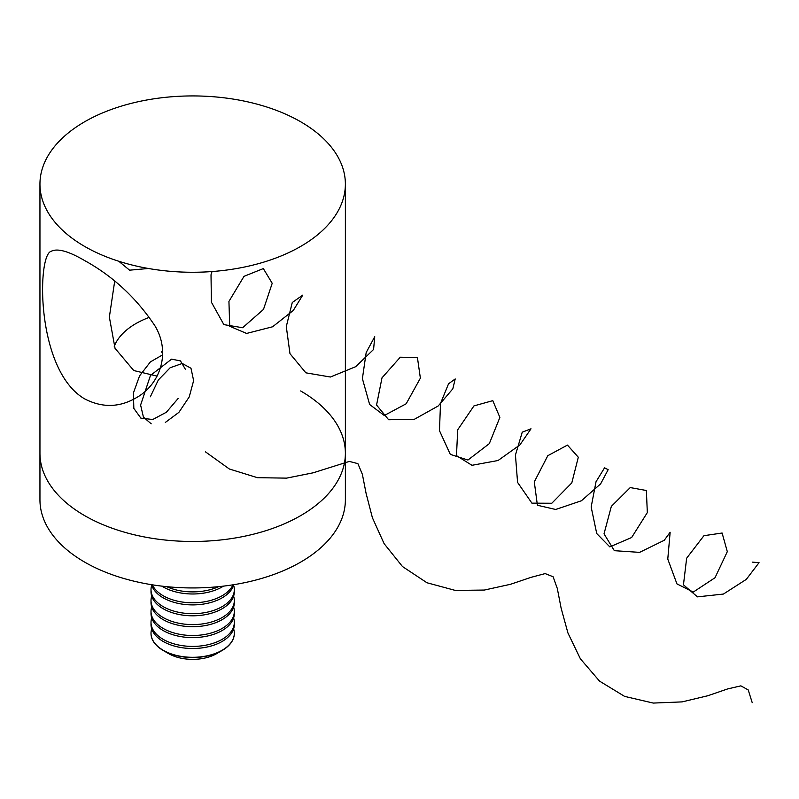 <?xml version="1.0" encoding="UTF-8"?>
<svg xmlns="http://www.w3.org/2000/svg" width="799" height="799" viewBox="0 0 799 799"><rect width="100%" height="100%" fill="white"/><g stroke="black" fill="none" stroke-linecap="round" stroke-linejoin="round"><path stroke-width="1.2" d="M84.674 515.645A152.709 88.17 0 0 0 251.106 534.761A152.709 88.17 0 0 0 345.378 453.303A152.709 88.17 180 0 1 192.659 541.472A152.709 88.17 180 0 1 39.95 453.303A152.709 88.17 0 0 0 84.674 515.645M84.674 246.442A152.709 88.17 0 0 0 251.106 265.548A152.709 88.17 0 0 0 345.378 184.09A152.709 88.17 0 0 0 192.659 95.93A152.709 88.17 0 0 0 39.95 184.09A152.709 88.17 0 0 0 84.674 246.442M84.674 260.594C112.939 276.174 136.369 297.937 154.966 325.882C171.276 352.868 159.99 385.008 135.67 398.092C119.061 407.59 102.062 407.85 84.674 398.891C35.805 370.466 36.994 255.48 50.986 251.405C57.148 248.01 68.384 251.066 84.674 260.594M157.113 376.109L133.763 370.546L115.036 348.324L109.363 317.083L114.676 281.278M300.644 390.951A152.709 88.17 180 0 1 345.378 453.303L345.378 499.774A152.709 88.17 180 0 1 192.659 587.944A152.709 88.17 180 0 1 39.95 499.774L39.95 184.09M149.653 317.223A80.309 46.372 0 0 0 114.247 346.367M162.686 354.037L161.538 351.57L162.597 350.951M166.741 586.666A41.648 24.05 0 0 0 218.586 586.666M161.867 586.126A41.648 24.05 0 0 0 223.46 586.126M152.359 584.818A41.648 24.05 0 0 0 192.659 602.796A41.648 24.05 0 0 0 232.968 584.818M151.55 584.688A41.648 24.05 0 0 0 192.659 604.893A41.648 24.05 0 0 0 233.777 584.688M151.72 585.248A41.648 24.05 0 0 0 151.011 589.652A41.648 24.05 0 0 0 192.659 613.692A41.648 24.05 0 0 0 234.317 589.652A41.648 24.05 0 0 0 233.608 585.248M151.011 589.652L151.011 591.749A41.648 24.05 0 0 0 192.659 615.799A41.648 24.05 0 0 0 234.317 591.749L234.317 589.652M151.72 596.154A41.648 24.05 0 0 0 151.011 600.558A41.648 24.05 0 0 0 192.659 624.598A41.648 24.05 0 0 0 234.317 600.558A41.648 24.05 0 0 0 233.608 596.154M151.011 600.558L151.011 602.656A41.648 24.05 0 0 0 192.659 626.706A41.648 24.05 0 0 0 234.317 602.656L234.317 600.558M151.72 607.06A41.648 24.05 0 0 0 151.011 611.455A41.648 24.05 0 0 0 192.659 635.505A41.648 24.05 0 0 0 234.317 611.455A41.648 24.05 0 0 0 233.608 607.06M151.011 611.455L151.011 613.562A41.648 24.05 0 0 0 192.659 637.602A41.648 24.05 0 0 0 234.317 613.562L234.317 611.455M151.72 617.957A41.648 24.05 0 0 0 151.011 622.361A41.648 24.05 0 0 0 192.659 646.411A41.648 24.05 0 0 0 234.317 622.361A41.648 24.05 0 0 0 233.608 617.957M151.011 622.361L151.011 624.458A41.648 24.05 0 0 0 192.659 648.508A41.648 24.05 0 0 0 234.317 624.458L234.317 622.361M151.72 628.863A41.648 24.05 0 0 0 151.011 633.267A41.648 24.05 0 0 0 181.882 656.488A41.648 24.05 0 0 0 234.317 633.267A41.648 24.05 0 0 0 233.608 628.863M151.011 633.377A41.648 24.05 0 0 0 151.011 633.487A41.648 24.05 0 0 0 163.216 650.486L168.659 653.632A33.948 19.605 0 0 0 183.88 658.706A33.948 19.605 0 0 0 216.669 653.632L222.112 650.486A41.648 24.05 0 0 0 234.317 633.487A41.648 24.05 0 0 0 234.317 633.377M163.216 650.486A41.648 24.05 0 0 0 181.882 656.708A41.648 24.05 0 0 0 222.112 650.486M118.751 261.243L129.598 270.182L148.454 268.484M212.025 271.55L211.016 274.776L211.395 302.172L223.86 324.614L242.626 327.73L263.48 309.413L272.209 283.285L263.33 268.584L244.015 276.334L228.933 301.413L229.713 326.252L246.581 333.443L272.589 326.781L293.293 310.461L302.741 295.131L292.274 302.501L286.292 326.571L289.977 353.677L305.867 372.833L330.406 377.018L355.725 366.671L373.582 349.453L374.741 336.689L366.182 352.539L362.396 378.626L369.627 404.484L384.289 415.5L406.192 403.765L420.374 378.157L417.428 357.553L400.259 357.213L382.002 377.827L376.559 405.043L388.634 419.745L414.301 419.325L438.222 405.962L452.823 388.813L455.21 378.946L448.549 383.8L440.509 403.455L439.47 430.661L450.306 454.371L467.934 460.044L489.318 443.635L499.874 417.408L492.793 400.659L473.957 405.892L457.697 429.792L456.479 455.64L471.969 465.298L498.047 460.514L519.899 444.923L531.005 428.803L522.236 432.189L515.445 455.04L517.572 482.396L531.914 503.15L551.799 503.25L571.794 482.916L578.306 457.228L567.45 445.093L547.804 455.7L534.291 481.877L537.407 505.258L555.695 509.482L581.422 500.763L600.648 483.844L608.159 469.672L604.563 467.824L596.024 481.737L591.16 507.005L596.733 533.552L609.817 546.896L631.649 537.507L647.33 512.578L646.361 490.496L630.241 487.58L611.335 506.386L604.024 533.852L614.351 550.681L639.59 552.369L664.239 540.294L670.141 532.274L667.774 559.09L676.943 583.899L693.282 592.069L715.015 577.737L727.31 551.65L722.106 533.023L703.939 535.69L686.651 558.201L683.455 584.818L697.447 596.863L723.425 594.056L746.306 579.375L759.05 562.666L752.219 562.116M162.676 354.836L150.402 361.897L139.585 375.85L133.433 392.888L133.833 408.389L140.864 418.127L152.759 419.505L166.382 412.244L178.127 398.471M185.318 369.178L180.474 360.908L171.585 359.151L150.472 375.45L140.604 405.053L143.44 417.158L151.201 423.8M165.343 422.431L178.886 412.364L189.233 396.913L193.628 380.614L190.981 368.249L182.262 363.465L170.157 367.75L158.332 379.984L150.352 396.783M205.493 451.874L229.363 469.003L257.458 477.682L286.571 478.132L313.218 472.798L349.353 461.413L357.902 463.64L362.386 474.366L366.062 493.243L372.384 517.692L384.099 543.63L402.476 566.541L426.966 582.761L455.36 590.431L484.354 590.052L510.521 584.289L531.175 577.307L545.148 573.592L553.088 576.738L557.303 588.464L561.118 608.159L567.939 633.008L580.394 658.825L599.54 681.118L624.628 696.398L653.262 703.07L682.106 701.892L707.744 695.759L727.659 688.928L740.863 685.852L748.234 689.946L752.219 702.681M345.378 453.303L345.378 184.09M109.363 317.083L109.363 317.982"/></g></svg>
